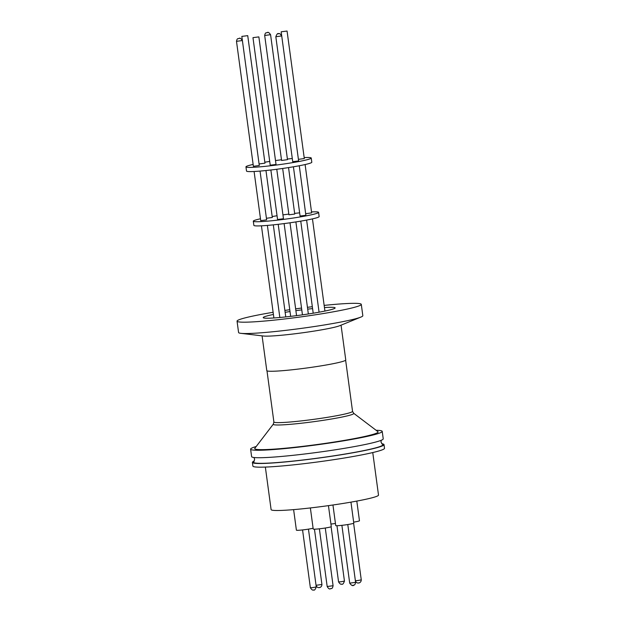 <?xml version="1.0" encoding="UTF-8"?>
<svg xmlns="http://www.w3.org/2000/svg" width="621" height="621" viewBox="0 0 621 621"><rect width="100%" height="100%" fill="white"/><g stroke="black" fill="none" stroke-linecap="round" stroke-linejoin="round"><path stroke-width="0.93" d="M381.255 440.266L380.983 442.082L382.497 444.388A65.228 4.51 172.3 0 1 380.914 446.173A65.228 4.51 172.3 0 1 307.581 459.431A65.228 4.51 172.3 0 1 253.795 461.791L254.641 459.16L253.896 457.491M358.379 582.948L358.977 582.855M278.682 33.751L278.185 33.868L278.682 33.751M238.852 38.471L239.512 38.362L238.852 38.471M267.038 32.626L267.698 32.517L267.038 32.626M237.051 321.158L238.58 332.499A62.69 4.339 -7.7 0 0 240.847 333.33A62.69 4.339 -7.7 0 0 285.629 330.372A62.69 4.339 -7.7 0 0 360.863 317.098A62.69 4.339 -7.7 0 0 362.827 315.701L361.29 304.36A62.69 4.339 172.3 0 1 284.092 319.031A62.69 4.339 172.3 0 1 237.051 321.158A62.69 4.339 172.3 0 1 273.131 312.285M284.884 310.422A62.69 4.339 172.3 0 1 289.759 309.7M295.65 308.862A62.69 4.339 172.3 0 1 301.534 308.063M307.442 307.31A62.69 4.339 172.3 0 1 312.332 306.712M273.419 314.451A36.282 2.507 -7.7 0 0 263.219 317.618A36.282 2.507 -7.7 0 0 290.442 316.392A36.282 2.507 -7.7 0 0 335.13 307.892A36.282 2.507 -7.7 0 0 324.449 307.558M312.588 308.606A36.282 2.507 -7.7 0 0 307.9 309.126A36.282 2.507 -7.7 0 0 307.69 309.149M240.847 333.33L263.483 336.015A39.845 2.756 -7.7 0 0 291.94 334.137A39.845 2.756 -7.7 0 0 339.757 325.699L360.863 317.098M262.085 335.852L266.789 370.613A39.845 2.756 -7.7 0 0 296.691 369.262A39.845 2.756 -7.7 0 0 345.757 359.939L341.053 325.171M273.341 424.12L254.827 448.3A62.255 4.308 -7.7 0 0 301.441 446.507A62.255 4.308 -7.7 0 0 377.917 431.657L353.652 413.26A40.621 2.81 172.3 0 1 303.754 422.948A40.621 2.81 172.3 0 1 273.341 424.12L273.892 421.97A39.682 2.748 -7.7 0 0 303.677 420.627A39.682 2.748 -7.7 0 0 352.542 411.335L345.633 360.203M256.201 446.507A66.408 4.595 -7.7 0 0 250.605 449.169L251.614 456.629A66.408 4.595 -7.7 0 0 301.449 454.378A66.408 4.595 -7.7 0 0 383.227 438.837L382.218 431.378A66.408 4.595 -7.7 0 0 376.116 430.291M250.605 449.169A66.408 4.595 -7.7 0 0 300.44 446.918A66.408 4.595 -7.7 0 0 382.218 431.378M254.369 460.968A66.408 4.595 -7.7 0 0 252.398 462.404L252.894 466.084A66.408 4.595 -7.7 0 0 302.73 463.833A66.408 4.595 -7.7 0 0 384.508 448.284L384.011 444.613A66.408 4.595 -7.7 0 0 381.729 443.751M252.398 462.404A66.408 4.595 -7.7 0 0 302.233 460.153A66.408 4.595 -7.7 0 0 384.011 444.613M265.353 467.077L271.105 509.608A54.19 3.749 -7.7 0 0 311.773 507.776A54.19 3.749 -7.7 0 0 378.507 495.092L372.755 452.554M310.368 507.939L313.217 529.045A9.113 0.629 -7.7 0 0 320.056 528.735A9.113 0.629 -7.7 0 0 331.28 526.6L328.447 505.634M332.949 504.997L335.728 525.56A9.113 0.629 -7.7 0 0 342.567 525.257A9.113 0.629 -7.7 0 0 353.784 523.123L350.95 502.141M293.617 509.624L296.396 530.163A9.113 0.629 -7.7 0 0 303.234 529.853A9.113 0.629 -7.7 0 0 313.108 528.238M330.931 524.062A9.113 0.629 -7.7 0 0 331.42 524.008A9.113 0.629 -7.7 0 0 335.441 523.472M311.517 211.908A32.936 2.282 172.3 0 1 318.581 212.366A32.936 2.282 172.3 0 1 278.022 220.075A32.936 2.282 172.3 0 1 253.298 221.192A32.936 2.282 172.3 0 1 260.486 218.763M272.192 216.543A32.936 2.282 172.3 0 1 277.051 215.759M282.943 214.889A32.936 2.282 172.3 0 1 288.835 214.098M253.298 221.192L253.873 225.392A32.936 2.282 -7.7 0 0 278.588 224.274A32.936 2.282 -7.7 0 0 319.147 216.566L318.581 212.366M305.113 164.549L311.649 212.879L305.757 213.686M265.967 170.527L272.316 217.482L266.425 218.281M276.772 169.261L283.463 218.724L277.564 219.524L270.865 169.991M299.275 165.753L305.881 215.308L300.067 216.038L293.415 166.801M260.044 171.085L266.634 219.842L260.735 220.641L254.09 171.497M288.548 167.592L294.734 214.059L288.928 214.796L282.664 168.462M304.174 157.579A32.936 2.282 172.3 0 1 311.237 158.037A32.936 2.282 172.3 0 1 270.671 165.745A32.936 2.282 172.3 0 1 245.955 166.863A32.936 2.282 172.3 0 1 253.135 164.433M264.841 162.213A32.936 2.282 172.3 0 1 269.708 161.429M275.592 160.56A32.936 2.282 172.3 0 1 281.484 159.768M245.955 166.863L246.521 171.062A32.936 2.282 -7.7 0 0 271.245 169.944A32.936 2.282 -7.7 0 0 311.804 162.236L311.237 158.037M281.259 31.78L287.065 31.05L281.259 31.78M287.065 31.05L304.306 158.549L298.414 159.356M241.926 36.383L247.732 35.645L241.926 36.383M247.732 35.645L264.973 163.152L259.081 163.96M253.065 37.625L258.872 36.895L253.065 37.625M258.872 36.895L276.027 164.464L270.22 165.194L252.98 37.695M281.724 35.933L298.623 160.917L292.724 161.708L275.825 36.732L281.724 35.933C280.226 33.751 279.178 33.022 278.581 33.759C277.758 33.037 276.842 34.031 275.825 36.732M259.291 165.512L253.391 166.312L236.492 41.328L242.392 40.536L259.291 165.512M287.476 159.667L281.577 160.466L264.686 35.482L270.577 34.691L287.476 159.667M324.154 305.392A62.69 4.339 172.3 0 1 361.29 304.36M301.783 309.879A36.282 2.507 -7.7 0 0 295.891 310.679M290.007 311.54A36.282 2.507 -7.7 0 0 285.14 312.316M353.652 522.137A9.113 0.629 -7.7 0 0 359.466 520.755L356.803 501.085M294.734 213.376A32.936 2.282 172.3 0 1 299.64 212.848M287.391 159.054A32.936 2.282 172.3 0 1 292.289 158.518M357.603 580.573L361.267 579.874C361.166 582.614 358.783 583.15 358.55 582.948C358.464 583.065 356.252 583.375 355.367 580.674L357.603 580.573M316.042 585.285L321.934 584.477C321.841 587.194 319.45 587.761 319.217 587.544C319.132 587.66 316.92 587.978 316.035 585.269M319.264 587.528L319.652 587.466M327.182 586.519L333.081 585.719C332.724 587.621 332.181 588.561 331.459 588.537C330.419 588.172 329.673 590.703 327.182 586.519L319.38 528.813M330.178 588.786L330.791 588.708M349.701 583.142L355.6 582.343C355.266 584.144 354.746 585.044 354.04 585.052C352.93 586.232 351.478 585.595 349.701 583.142L341.892 525.335M352.744 585.324L353.403 585.215M312.604 587.637L316.268 586.946C315.251 589.647 314.335 590.641 313.512 589.919C312.743 590.501 311.695 589.771 310.368 587.738L312.604 587.637M340.789 581.792L344.453 581.101C343.444 583.802 342.52 584.796 341.705 584.074C340.929 584.656 339.881 583.926 338.561 581.893L340.789 581.792M242.392 40.536C239.45 36.367 239.264 39.03 238.053 38.626C237.338 38.642 236.818 39.542 236.492 41.328M270.577 34.691C267.635 30.514 267.449 33.185 266.238 32.781C265.524 32.797 265.004 33.697 264.686 35.482M266.983 370.838L273.892 421.97M312.456 218.879L324.923 311.059M273.31 224.856L285.761 316.912M284.115 223.591L296.559 315.631M306.619 220.082L319.078 312.192M267.387 225.415L279.838 317.494M295.891 221.914L308.342 313.97M353.613 523.27L361.267 579.874M314.459 529.193L321.934 584.477M325.28 528.013L333.081 585.719M347.783 524.535L355.6 582.343M308.451 529.131L316.268 586.946M336.97 525.715L344.453 581.101M353.652 413.26L352.542 411.335M278.208 224.321L290.659 316.361M300.758 221.13L313.209 313.201M261.441 225.827L273.892 317.96M290.007 222.792L302.45 314.839M302.559 529.93L310.368 587.738M331.102 526.755L338.561 581.893M281.166 31.85L281.701 35.808M241.833 36.445L242.369 40.404"/></g></svg>
